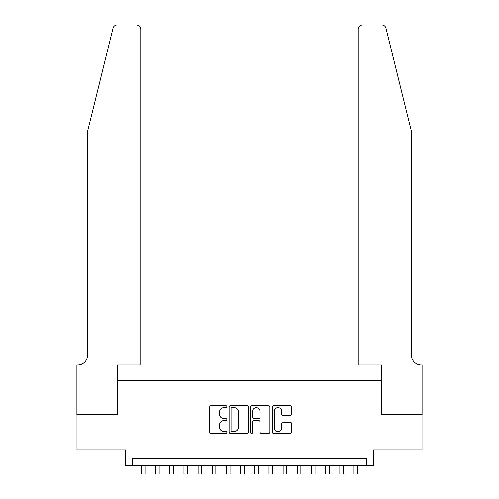 <?xml version="1.0" encoding="UTF-8"?>
<svg xmlns="http://www.w3.org/2000/svg" width="499" height="499" viewBox="0 0 499 499"><rect width="100%" height="100%" fill="white"/><g stroke="black" fill="none" stroke-linecap="round" stroke-linejoin="round"><path stroke-width="0.75" d="M226.827 406.635A0.973 0.973 0 0 0 225.854 405.662L211.077 405.662A1.391 1.391 0 0 0 209.686 407.053L209.686 432.084A1.391 1.391 0 0 0 211.077 433.475L225.854 433.475A0.973 0.973 0 0 0 226.827 432.502A0.973 0.973 0 0 0 225.854 431.529L223.945 431.529A4.454 4.454 0 0 1 219.491 427.082L219.491 424.992A4.454 4.454 0 0 1 223.945 420.545L225.854 420.545A0.973 0.973 0 0 0 226.827 419.565A0.973 0.973 0 0 0 225.854 418.592L223.945 418.592A4.454 4.454 0 0 1 219.491 414.145L219.491 412.055A4.454 4.454 0 0 1 223.945 407.608L225.854 407.608A0.973 0.973 0 0 0 226.827 406.635M290.15 415.467A1.391 1.391 0 0 0 291.541 414.076L291.541 407.053A1.391 1.391 0 0 0 290.15 405.662L273.733 405.662A1.391 1.391 0 0 0 272.342 407.053L272.342 432.084A1.391 1.391 0 0 0 273.733 433.475L290.15 433.475A1.391 1.391 0 0 0 291.541 432.084L291.541 423.601A1.391 1.391 0 0 0 290.15 422.21L283.12 422.21A1.391 1.391 0 0 0 281.735 423.601L281.735 427.811A3.718 3.718 0 0 1 278.012 431.529A3.718 3.718 0 0 1 274.294 427.811L274.294 411.326A3.718 3.718 0 0 1 278.012 407.608A3.718 3.718 0 0 1 281.735 411.326L281.735 414.076A1.391 1.391 0 0 0 283.12 415.467L290.15 415.467M366.397 465.617L373.483 465.617L373.483 450.036L422.011 450.036L422.011 414.607L381.273 414.607L381.273 380.6L117.727 380.6L117.727 414.607L76.989 414.607L76.989 450.036L125.517 450.036L125.517 465.617L366.397 465.617L366.397 458.537L132.603 458.537L132.603 465.617M248.284 407.053A1.391 1.391 0 0 0 246.893 405.662L230.482 405.662A1.391 1.391 0 0 0 229.091 407.053L229.091 432.084A1.391 1.391 0 0 0 230.482 433.475L246.893 433.475A1.391 1.391 0 0 0 248.284 432.084L248.284 407.053M252.107 405.662L268.518 405.662A1.391 1.391 0 0 1 269.909 407.053L269.909 432.084A1.391 1.391 0 0 1 268.518 433.475L261.495 433.475A1.391 1.391 0 0 1 260.104 432.084L260.104 421.936A1.391 1.391 0 0 0 258.713 420.545L254.053 420.545A1.391 1.391 0 0 0 252.662 421.936L252.662 432.502A0.973 0.973 0 0 1 251.689 433.475A0.973 0.973 0 0 1 250.716 432.502L250.716 407.053A1.391 1.391 0 0 1 252.107 405.662M232.01 407.608A0.973 0.973 0 0 0 231.037 408.581L231.037 430.556A0.973 0.973 0 0 0 232.01 431.529L234.025 431.529A4.454 4.454 0 0 0 238.478 427.082L238.478 412.055A4.454 4.454 0 0 0 234.025 407.608L232.01 407.608M260.104 411.401A3.718 3.718 0 0 0 256.386 407.677A3.718 3.718 0 0 0 252.662 411.401L252.662 417.201A1.391 1.391 0 0 0 254.053 418.592L258.713 418.592A1.391 1.391 0 0 0 260.104 417.201L260.104 411.401M141.46 465.617L141.46 474.05L145.003 474.05L145.003 465.617M113.03 28.181C114.109 25.854 114.109 25.854 113.03 28.181L87.612 131.218L87.612 355.095A9.918 9.918 0 0 1 77.694 365.019L76.915 365.019L76.915 414.607L117.515 414.607L117.515 365.019L140.749 365.019L140.749 29.198A4.248 4.248 0 0 0 136.501 24.95L117.159 24.95A4.248 4.248 0 0 0 113.03 28.181M124.738 24.95L136.501 24.95C139.065 25.218 140.481 26.64 140.749 29.198L140.749 365.019M87.612 355.095A9.918 9.918 0 0 1 77.694 365.019M403.591 99.625L385.97 28.181C384.891 25.854 384.891 25.854 385.97 28.181C384.891 25.854 384.891 25.854 385.97 28.181L411.388 131.218L411.388 355.095A9.918 9.918 0 0 0 421.306 365.019L422.085 365.019L422.085 414.607L381.486 414.607L381.486 365.019L358.251 365.019L358.251 29.198L358.251 365.019M374.262 24.95L381.841 24.95A4.248 4.248 0 0 1 385.97 28.181M362.499 24.95A4.248 4.248 0 0 0 358.251 29.198C358.519 26.64 359.935 25.218 362.499 24.95M411.388 355.095A9.918 9.918 0 0 0 421.306 365.019M155.626 465.617L155.626 474.05L159.169 474.05L159.169 465.617M169.797 465.617L169.797 474.05L173.34 474.05L173.34 465.617M183.969 465.617L183.969 474.05L187.512 474.05L187.512 465.617M198.134 465.617L198.134 474.05L201.677 474.05L201.677 465.617M212.306 465.617L212.306 474.05L215.849 474.05L215.849 465.617M226.477 465.617L226.477 474.05L230.014 474.05L230.014 465.617M240.643 465.617L240.643 474.05L244.186 474.05L244.186 465.617M254.814 465.617L254.814 474.05L258.357 474.05L258.357 465.617M268.986 465.617L268.986 474.05L272.523 474.05L272.523 465.617M283.151 465.617L283.151 474.05L286.694 474.05L286.694 465.617M297.323 465.617L297.323 474.05L300.866 474.05L300.866 465.617M311.488 465.617L311.488 474.05L315.031 474.05L315.031 465.617M325.66 465.617L325.66 474.05L329.203 474.05L329.203 465.617M339.831 465.617L339.831 474.05L343.374 474.05L343.374 465.617M353.997 465.617L353.997 474.05L357.54 474.05L357.54 465.617"/></g></svg>
